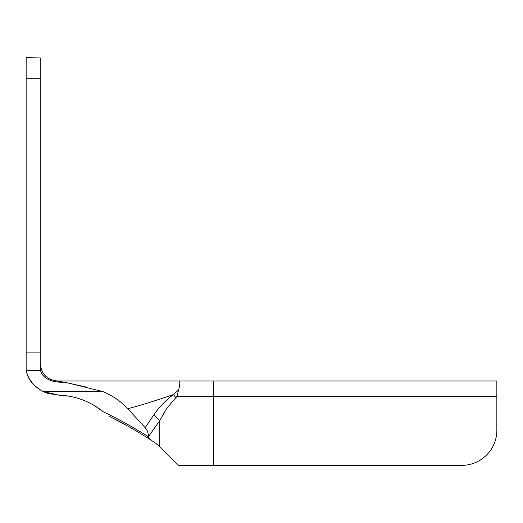 <?xml version="1.0" encoding="UTF-8"?>
<svg xmlns="http://www.w3.org/2000/svg" width="523" height="523" viewBox="0 0 523 523"><rect width="100%" height="100%" fill="white"/><g stroke="black" fill="none" stroke-linecap="round" stroke-linejoin="round"><path stroke-width="0.78" d="M26.15 57.641L40.212 57.935L26.15 57.641M93.892 405.122L103.364 411.869C90.355 401.403 75.456 395.819 58.654 395.127L68.219 396.133M40.212 363.433C41.252 374.102 47.109 379.96 57.785 381.005L496.85 381.005L496.85 430.213L496.85 396.467L213.58 396.467L213.58 465.359L461.704 465.359L178.382 465.359L159.731 446.707L159.731 420.623L148.362 436.764L149.539 439.163L148.963 438.79M26.15 352.888L26.15 57.935L40.212 57.935L40.212 370.461L26.15 370.461L26.15 352.888L40.212 352.888M40.212 366.858L40.539 370.461L26.333 370.461C27.83 379.097 33.465 386.131 43.252 391.55C33.309 386.262 27.641 379.234 26.255 370.461M126.357 425.291L110.366 416.851M47.24 393.276L58.654 395.127L43.252 391.55L45.717 392.695M158.75 445.727L155.54 443.092L159.731 446.707M140.19 433.325L139.719 433.051M461.704 465.359A35.146 35.146 0 0 0 496.85 430.213M127.795 408.711L145.165 427.683L153.932 414.68C159.012 407.254 165.516 400.546 173.446 394.564C155.259 400.814 140.04 405.528 127.795 408.711C120.728 401.239 112.386 395.519 102.77 391.55L68.676 383.137L85.896 386.987M149.539 439.163A421.78 421.78 0 0 0 109.379 416.36A421.78 421.78 0 0 1 149.539 439.163L155.54 443.092M213.58 381.005L213.58 396.467L176.937 396.467L166.706 408.411L159.731 420.623L153.932 414.68M175.663 397.532L173.446 394.564L178.657 389.89C179.971 384.608 180.187 381.646 179.291 381.005M57.576 381.012L68.676 383.137L56.752 381.901L57.576 381.012C47.011 379.875 41.225 374.017 40.212 363.439M40.539 370.461C42.389 376.867 47.796 380.679 56.752 381.901M176.937 396.467L178.657 389.89M148.362 436.764C148.493 433.305 147.427 430.279 145.165 427.683M102.77 391.55L43.252 391.55M103.364 411.869A423.185 423.185 0 0 1 148.369 436.751M26.15 78.731L40.212 78.731"/></g></svg>
